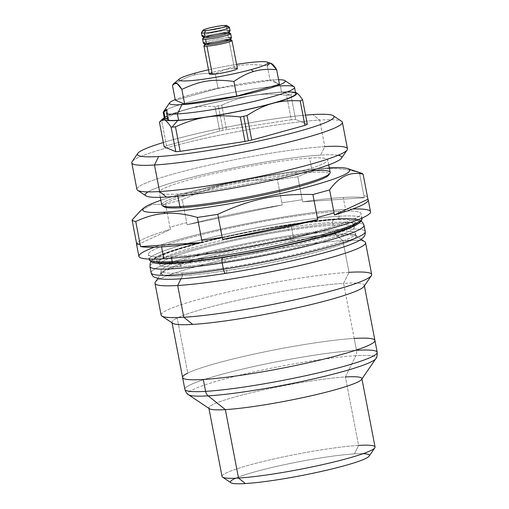 <?xml version="1.0" encoding="UTF-8"?>
<svg xmlns="http://www.w3.org/2000/svg" width="509" height="509" viewBox="0 0 509 509"><rect width="100%" height="100%" fill="white"/><g stroke="black" fill="none" stroke-linecap="round" stroke-linejoin="round"><path stroke-width="0.38" stroke-dasharray="2.54 1.91" d="M182.591 377.481A97.932 9.728 169.1 0 1 187.789 373.084L177.183 318.01L187.789 373.084A97.932 9.728 169.1 0 1 262.561 352.292A97.932 9.728 169.1 0 1 354.194 338.44L343.588 283.367A97.932 9.728 -10.9 0 0 251.955 297.211A97.932 9.728 -10.9 0 0 177.183 318.01A97.932 9.728 -10.9 0 0 171.985 322.401L172.08 322.884M364.406 285.848L364.317 285.364A97.932 9.728 -10.9 0 0 343.588 283.367L354.194 338.44A97.932 9.728 169.1 0 1 374.923 340.445M363.012 453.691A70.77 7.031 -10.9 0 0 354.404 453.888A70.77 7.031 -10.9 0 0 235.705 478.212M352.756 209.002A117.948 11.713 -10.9 0 0 345.554 209.326L343.27 197.447A117.948 11.713 -10.9 0 0 302.62 201.85L302.219 199.751A117.948 11.713 -10.9 0 0 281.846 202.862L282.247 204.955A117.948 11.713 -10.9 0 0 187.108 224.762A117.948 11.713 169.1 0 1 282.247 204.955L187.108 224.762L186.708 222.668A117.948 11.713 -10.9 0 0 169.993 227.281L170.394 229.374L136.902 245.077L170.394 229.374A117.948 11.713 -10.9 0 0 136.654 243.786A117.948 11.713 169.1 0 1 170.394 229.374L165.565 204.306A117.948 11.713 169.1 0 1 182.279 199.687A117.948 11.713 -10.9 0 0 165.565 204.306L169.993 227.281A117.948 11.713 169.1 0 1 186.708 222.668L182.279 199.687C216.287 184.137 240.273 179.143 277.418 179.881C240.273 179.143 216.287 184.137 182.279 199.687L187.108 224.762L282.247 204.955L277.418 179.881A117.948 11.713 169.1 0 1 297.79 176.776C308.74 171.628 319.156 168.899 329.043 168.587L327.446 167.945A105.433 10.473 -10.9 0 0 160.844 200.279A105.433 10.473 169.1 0 1 327.446 167.945A105.433 10.473 169.1 0 1 329.304 167.836A105.433 10.473 -10.9 0 0 327.446 167.945L329.043 168.587C337.919 168.085 348.048 169.446 359.437 172.672L364.266 197.746A117.948 11.713 -10.9 0 0 343.27 197.447L345.554 209.326A117.948 11.713 -10.9 0 0 154.361 247.209M163.974 206.73A84.348 8.379 169.1 0 1 214.41 188.228A84.348 8.379 169.1 0 1 311.203 172.36A84.348 8.379 169.1 0 1 329.069 174.218A84.348 8.379 -10.9 0 0 311.203 172.36A84.348 8.379 -10.9 0 0 217.661 187.477A84.348 8.379 -10.9 0 0 163.434 206.113M163.338 142.514A100.076 9.938 169.1 0 1 305.54 115.129A100.076 9.938 -10.9 0 0 163.338 142.514M166.538 145.733A76.484 7.597 -10.9 0 0 164.172 146.846A76.484 7.597 169.1 0 1 166.538 145.733L161.824 121.237A76.484 7.597 -10.9 0 0 159.457 122.351A76.484 7.597 169.1 0 1 161.824 121.237L166.538 145.733L219.735 131.048L166.538 145.733M223.082 130.349A76.484 7.597 -10.9 0 0 219.735 131.048A76.484 7.597 169.1 0 1 223.082 130.349A76.484 7.597 169.1 0 1 226.46 129.649A76.484 7.597 -10.9 0 0 223.082 130.349L218.367 105.847L223.082 130.349M291.294 119.761L226.46 129.649L221.746 105.153A76.484 7.597 -10.9 0 0 218.367 105.847A76.484 7.597 -10.9 0 0 215.014 106.553L219.735 131.048L215.014 106.553C204.465 105.942 195.291 106.775 187.49 109.06C179.639 111.096 171.088 115.161 161.824 121.237C171.088 115.161 179.639 111.096 187.49 109.06A67.907 6.744 -10.9 0 0 164.235 117.687A67.907 6.744 169.1 0 1 187.49 109.06C195.291 106.775 204.465 105.942 215.014 106.553A76.484 7.597 169.1 0 1 218.367 105.847A76.484 7.597 169.1 0 1 221.746 105.153L226.46 129.649L291.294 119.761A76.484 7.597 169.1 0 1 295.659 119.475A76.484 7.597 -10.9 0 0 291.294 119.761L287.661 100.871L291.294 119.761M307.302 124.272L295.659 119.475L290.938 94.979A76.484 7.597 -10.9 0 0 289.933 95.037A76.484 7.597 -10.9 0 0 286.58 95.266L287.661 100.871L286.58 95.266C273.861 93.758 262.746 93.796 253.227 95.374C243.671 96.704 233.173 99.968 221.746 105.153C233.173 99.968 243.671 96.704 253.227 95.374C262.746 93.796 273.861 93.758 286.58 95.266A76.484 7.597 169.1 0 1 289.933 95.037L282.393 91.995A67.907 6.744 -10.9 0 0 253.227 95.374A67.907 6.744 -10.9 0 0 187.49 109.06A67.907 6.744 169.1 0 1 253.227 95.374A67.907 6.744 169.1 0 1 282.393 91.995L289.933 95.037A76.484 7.597 169.1 0 1 290.938 94.979L295.659 119.475L307.302 124.272M286.981 92.008A66.838 6.636 -10.9 0 0 281.572 92.218L280.357 85.932L272.824 79.894A58.974 5.86 -10.9 0 0 175.204 99.618A58.974 5.86 169.1 0 1 272.824 79.894A58.974 5.86 169.1 0 1 278.588 79.709A58.974 5.86 -10.9 0 0 272.824 79.894L280.357 85.932L281.572 92.218A66.838 6.636 -10.9 0 0 208.283 104.001A66.838 6.636 -10.9 0 0 164.445 118.788A66.838 6.636 169.1 0 1 208.283 104.001A66.838 6.636 169.1 0 1 281.572 92.218A66.838 6.636 169.1 0 1 295.716 93.586M218.043 88.401L175.319 100.197L218.043 88.401L215.224 73.735C206.864 73.035 199.763 73.5 193.91 75.128C187.509 76.624 180.371 80.091 172.494 85.531C180.371 80.091 187.509 76.624 193.91 75.128C199.763 73.5 206.864 73.035 215.224 73.735L218.043 88.401L270.126 80.46L218.043 88.401M279.479 84.309L270.126 80.46L279.479 84.309M208.512 69.803A45.39 4.511 169.1 0 1 236.59 64.395A45.39 4.511 -10.9 0 0 208.512 69.803M209.326 74.002A14.297 1.419 169.1 0 1 218.622 70.84A14.297 1.419 169.1 0 1 234.375 68.308A14.297 1.419 -10.9 0 0 212.024 72.609M295.831 92.536C294.094 91.709 292.465 92.523 290.938 94.979C292.465 92.523 294.094 91.709 295.831 92.536M295.494 92.415A67.907 6.744 -10.9 0 0 282.393 91.995A67.907 6.744 169.1 0 1 295.494 92.415M338.097 155.283A100.076 9.938 -10.9 0 0 320.625 155.099A100.076 9.938 -10.9 0 0 222.516 170.191A100.076 9.938 -10.9 0 0 148.024 191.887M309.612 158.095A85.779 8.519 169.1 0 1 295.799 172.907A85.779 8.519 169.1 0 1 177.463 194.044A85.779 8.519 169.1 0 1 191.276 179.225A85.779 8.519 169.1 0 1 309.612 158.095A85.779 8.519 -10.9 0 0 215.11 173.321A85.779 8.519 -10.9 0 0 159.304 192.287A85.779 8.519 -10.9 0 0 177.463 194.044L177.864 196.118L177.463 194.044A85.779 8.519 -10.9 0 0 271.965 178.818A85.779 8.519 -10.9 0 0 327.771 159.845A85.779 8.519 -10.9 0 0 309.612 158.095L312.036 170.668L309.612 158.095M145.949 195.87A100.076 9.938 169.1 0 1 205.789 173.919A100.076 9.938 169.1 0 1 320.625 155.099L324.787 146.617A107.221 10.651 -10.9 0 0 201.749 166.78A107.221 10.651 -10.9 0 0 137.634 190.302M136.902 189.361A107.221 10.651 169.1 0 1 206.66 165.648A107.221 10.651 169.1 0 1 324.787 146.617L320.625 155.099A100.076 9.938 169.1 0 1 341.501 158.216M342.372 122.268A107.221 10.651 -10.9 0 0 319.677 120.073L324.787 146.617L319.677 120.073A107.221 10.651 -10.9 0 0 201.551 139.11A107.221 10.651 -10.9 0 0 131.793 162.816M324.787 146.617A107.221 10.651 169.1 0 1 347.482 148.806M132.117 161.671A107.221 10.651 169.1 0 1 206.546 137.984A107.221 10.651 169.1 0 1 319.677 120.073L312.825 114.589L319.677 120.073A107.221 10.651 169.1 0 1 341.641 121.327M161.728 204.86A85.779 8.519 169.1 0 1 217.534 185.893A85.779 8.519 169.1 0 1 312.036 170.668A85.779 8.519 169.1 0 1 330.188 172.417M312.036 170.668L311.203 172.36L312.036 170.668A85.779 8.519 -10.9 0 0 213.602 186.797A85.779 8.519 -10.9 0 0 162.307 205.617M167.773 120.162A4.288 0.426 169.1 0 1 167.957 119.99L166.602 112.941L167.957 119.99A17.872 1.775 -10.9 0 0 168.746 119.271A17.872 1.775 -10.9 0 0 167.525 118.871A17.872 1.775 169.1 0 1 167.957 119.99A4.288 0.426 -10.9 0 0 167.945 119.997M163.446 111.859A66.838 6.636 169.1 0 1 209.842 97.098A66.838 6.636 169.1 0 1 280.357 85.932A66.838 6.636 169.1 0 1 294.056 86.715M163.236 112.508L164.445 118.788M280.357 85.932A66.838 6.636 -10.9 0 0 207.074 97.715A66.838 6.636 -10.9 0 0 163.236 112.502M267.301 65.795L270.126 80.46L267.301 65.795C245.497 63.154 234.789 64.789 215.224 73.735C234.789 64.789 245.497 63.154 267.301 65.795L270.966 63.377M195.704 72.972L193.91 75.128L195.704 72.972M201.43 32.64A14.297 1.419 169.1 0 1 211.356 29.484A14.297 1.419 169.1 0 1 226.441 27.098L224.386 25.45L226.441 27.098A14.297 1.419 169.1 0 1 229.368 27.263M230.66 33.594A14.297 1.419 -10.9 0 0 227.631 33.301A14.297 1.419 -10.9 0 0 214.257 35.325A14.297 1.419 -10.9 0 0 203.339 38.36L204.453 36.833L203.339 38.36A14.297 1.419 169.1 0 1 214.257 35.325A14.297 1.419 169.1 0 1 227.631 33.301L228.458 37.571L227.631 33.301A14.297 1.419 169.1 0 1 230.545 33.46M203.403 43.271A14.297 1.419 169.1 0 1 204.166 42.629A14.297 1.419 169.1 0 1 215.078 39.594A14.297 1.419 169.1 0 1 228.458 37.571A14.297 1.419 169.1 0 1 231.48 37.863M202.028 36.12A14.297 1.419 169.1 0 1 202.786 35.477A14.297 1.419 169.1 0 1 213.704 32.436A14.297 1.419 169.1 0 1 227.078 30.419L226.441 27.098A14.297 1.419 -10.9 0 0 210.688 29.637A14.297 1.419 -10.9 0 0 201.386 32.792M226.441 27.098L227.078 30.419A14.297 1.419 169.1 0 1 230.106 30.712M203.963 45.721A14.297 1.419 169.1 0 1 204.669 45.25L205.7 43.831L204.669 45.25A14.297 1.419 169.1 0 1 215.581 42.209A14.297 1.419 169.1 0 1 228.961 40.192A14.297 1.419 169.1 0 1 231.875 40.345M230.475 39.498L230.31 39.397A12.935 1.285 -10.9 0 0 218.997 40.421A12.935 1.285 -10.9 0 0 205.7 43.831L204.166 42.629L205.7 43.831A12.935 1.285 169.1 0 1 220.282 40.192A12.935 1.285 169.1 0 1 230.38 39.651M205.095 44.518A12.935 1.285 169.1 0 1 205.7 43.831M228.458 37.571A14.297 1.419 -10.9 0 0 215.078 39.594A14.297 1.419 -10.9 0 0 204.166 42.629M202.639 38.837A14.297 1.419 169.1 0 1 203.339 38.36M229.025 32.531L228.859 32.436A12.827 1.272 -10.9 0 0 217.642 33.448A12.827 1.272 -10.9 0 0 204.453 36.833L202.786 35.477L204.453 36.833A12.827 1.272 169.1 0 1 218.889 33.231A12.827 1.272 169.1 0 1 228.929 32.678M203.848 37.513A12.827 1.272 169.1 0 1 204.453 36.833M227.078 30.419A14.297 1.419 -10.9 0 0 213.704 32.436A14.297 1.419 -10.9 0 0 202.786 35.477M231.989 40.485A14.297 1.419 -10.9 0 0 228.961 40.192L234.375 68.308L228.961 40.192A14.297 1.419 -10.9 0 0 215.581 42.209A14.297 1.419 -10.9 0 0 204.669 45.25M234.375 68.308A14.297 1.419 169.1 0 1 237.398 68.594M365.57 242.748A107.221 10.651 -10.9 0 0 342.875 240.56L348.996 272.334A107.221 10.651 169.1 0 1 371.691 274.529M161.111 315.084A107.221 10.651 169.1 0 1 230.87 291.371A107.221 10.651 169.1 0 1 348.996 272.334L342.875 240.56A107.221 10.651 -10.9 0 0 224.749 259.59A107.221 10.651 -10.9 0 0 154.997 283.303M155.321 282.158A107.221 10.651 169.1 0 1 229.75 258.47A107.221 10.651 169.1 0 1 342.875 240.56L334.998 234.248A99 9.83 -10.9 0 0 230.539 250.784A99 9.83 -10.9 0 0 161.817 272.659A99 9.83 -10.9 0 0 182.477 275.738L180.981 278.792L182.477 275.738A99 9.83 -10.9 0 0 296.079 257.121A99 9.83 -10.9 0 0 355.282 235.4A99 9.83 -10.9 0 0 334.998 234.248L342.875 240.56A107.221 10.651 169.1 0 1 364.845 241.807M230.882 482.723A70.77 7.031 169.1 0 1 273.199 467.198A70.77 7.031 169.1 0 1 354.404 453.888L358.565 445.407L354.404 453.888A70.77 7.031 169.1 0 1 369.171 456.096M222.039 476.469A77.915 7.737 169.1 0 1 272.729 459.239A77.915 7.737 169.1 0 1 358.565 445.407L345.382 376.959L358.565 445.407A77.915 7.737 -10.9 0 0 269.159 460.06A77.915 7.737 -10.9 0 0 222.567 477.156M358.565 445.407A77.915 7.737 169.1 0 1 375.057 447.004M209.384 408.708A77.915 7.737 169.1 0 1 255.976 391.612A77.915 7.737 169.1 0 1 345.382 376.959L355.816 355.696A95.838 9.518 169.1 0 1 375.814 358.68A95.838 9.518 -10.9 0 0 355.816 355.696L345.382 376.959A77.915 7.737 -10.9 0 0 259.545 390.791A77.915 7.737 -10.9 0 0 208.855 408.021L208.932 408.403M345.382 376.959A77.915 7.737 169.1 0 1 361.638 379.383M355.816 355.696A95.838 9.518 -10.9 0 0 245.847 373.721A95.838 9.518 -10.9 0 0 188.54 394.742A95.838 9.518 169.1 0 1 245.847 373.721A95.838 9.518 169.1 0 1 355.816 355.696A7.145 5.663 86.5 0 0 356.478 350.313A7.145 5.663 -93.5 0 1 355.816 355.696M354.194 338.44L356.478 350.313A97.932 9.728 -10.9 0 0 248.589 367.702A97.932 9.728 -10.9 0 0 184.882 389.353A97.932 9.728 169.1 0 1 248.589 367.702A97.932 9.728 169.1 0 1 356.478 350.313L354.194 338.44A97.932 9.728 -10.9 0 0 262.561 352.292A97.932 9.728 -10.9 0 0 187.789 373.084M172.653 323.266A97.932 9.728 169.1 0 1 177.183 318.01A97.932 9.728 169.1 0 1 251.955 297.211A97.932 9.728 169.1 0 1 343.588 283.367L348.996 272.334L343.588 283.367A97.932 9.728 169.1 0 1 364.018 286.414M348.996 272.334A107.221 10.651 -10.9 0 0 225.958 292.503A107.221 10.651 -10.9 0 0 161.843 316.025M338.122 211.35A108.296 10.759 169.1 0 1 320.683 230.055A108.296 10.759 169.1 0 1 171.278 256.733A108.296 10.759 169.1 0 1 188.718 238.027A108.296 10.759 169.1 0 1 338.122 211.35L339.064 216.236A108.296 10.759 169.1 0 1 361.982 218.45A108.296 10.759 -10.9 0 0 339.064 216.236L338.122 211.35A108.296 10.759 -10.9 0 0 218.813 230.571A108.296 10.759 -10.9 0 0 148.361 254.519A108.296 10.759 -10.9 0 0 171.278 256.733A108.296 10.759 -10.9 0 0 290.588 237.512A108.296 10.759 -10.9 0 0 361.04 213.564A108.296 10.759 -10.9 0 0 338.122 211.35M171.565 258.19L171.278 256.733L171.565 258.19M149.302 259.405A108.296 10.759 169.1 0 1 219.754 235.463A108.296 10.759 169.1 0 1 339.064 216.236A108.296 10.759 -10.9 0 0 219.754 235.463A108.296 10.759 -10.9 0 0 149.302 259.405L148.361 254.519M174.275 263.268A106.152 10.543 -10.9 0 0 320.721 237.118A106.152 10.543 -10.9 0 0 337.811 218.781A106.152 10.543 -10.9 0 0 191.371 244.931A106.152 10.543 -10.9 0 0 174.275 263.268A106.152 10.543 169.1 0 1 191.371 244.931A106.152 10.543 169.1 0 1 337.811 218.781A2.144 1.699 86.5 0 0 339.064 216.236A2.144 1.699 -93.5 0 1 337.811 218.781A106.152 10.543 169.1 0 1 360.283 220.951M181.929 272.919A99 9.83 -10.9 0 0 226.613 267.658A99 9.83 -10.9 0 0 355.409 233.453A99 9.83 -10.9 0 0 334.451 231.423L334.998 234.248A99 9.83 169.1 0 1 355.95 236.271A99 9.83 169.1 0 1 291.542 258.165A99 9.83 169.1 0 1 182.477 275.738L181.929 272.919L182.477 275.738A99 9.83 169.1 0 1 161.518 273.715A99 9.83 169.1 0 1 225.926 251.821A99 9.83 169.1 0 1 334.998 234.248L334.451 231.423A99 9.83 -10.9 0 0 289.774 236.685A99 9.83 -10.9 0 0 160.978 270.89A99 9.83 -10.9 0 0 181.929 272.919A99 9.83 169.1 0 1 160.978 270.89A99 9.83 169.1 0 1 289.774 236.685A99 9.83 169.1 0 1 334.451 231.423A99 9.83 169.1 0 1 355.409 233.453A99 9.83 169.1 0 1 226.613 267.658A5.001 1.705 -98.8 0 1 225.786 273.384A5.001 1.705 81.2 0 0 226.613 267.658A99 9.83 169.1 0 1 181.929 272.919M333.249 225.169A99 9.83 169.1 0 1 354.207 227.192A99 9.83 169.1 0 1 225.411 261.403A99 9.83 169.1 0 1 180.727 266.659L180.186 263.866A99 9.83 -10.9 0 0 289.258 246.292A99 9.83 -10.9 0 0 353.666 224.399A99 9.83 -10.9 0 0 332.708 222.376L333.249 225.169L332.708 222.376A99 9.83 -10.9 0 0 223.642 239.949A99 9.83 -10.9 0 0 159.234 261.842A99 9.83 -10.9 0 0 180.186 263.866L180.727 266.659A99 9.83 169.1 0 1 159.769 264.635A99 9.83 169.1 0 1 288.565 230.424A99 9.83 169.1 0 1 333.249 225.169A99 9.83 -10.9 0 0 288.565 230.424A5.001 1.705 -98.8 0 1 289.22 224.755C237.264 232.658 174.091 247.972 158.7 256.39C141.146 264.966 171.622 265.399 222.872 257.293C274.828 249.391 338.001 234.076 353.392 225.659C370.946 217.082 340.47 216.649 289.22 224.755C340.47 216.649 370.946 217.082 353.392 225.659C338.001 234.076 274.828 249.391 222.872 257.293C171.622 265.399 141.146 264.966 158.7 256.39C174.091 247.972 237.264 232.658 289.22 224.755C340.47 216.656 370.946 217.082 353.392 225.659C338.001 234.076 274.828 249.391 222.872 257.293A5.001 1.705 -98.8 0 1 223.044 257.242A5.001 1.705 -98.8 0 1 225.411 261.403A99 9.83 -10.9 0 0 354.207 227.192A99 9.83 -10.9 0 0 333.249 225.169M333.961 219.831A101.145 10.046 169.1 0 1 317.673 237.302A101.145 10.046 169.1 0 1 178.131 262.218A101.145 10.046 169.1 0 1 194.419 244.746A101.145 10.046 169.1 0 1 333.961 219.831A101.145 10.046 -10.9 0 0 194.419 244.746A101.145 10.046 -10.9 0 0 178.131 262.218A2.144 1.699 -93.5 0 1 178.404 262.173A2.144 1.699 -93.5 0 1 180.186 263.866A99 9.83 169.1 0 1 159.234 261.842A99 9.83 169.1 0 1 223.642 239.949A99 9.83 169.1 0 1 332.708 222.376A2.144 1.699 -93.5 0 1 333.961 219.831A2.144 1.699 86.5 0 0 332.708 222.376A99 9.83 169.1 0 1 353.666 224.399A99 9.83 169.1 0 1 289.258 246.292A99 9.83 169.1 0 1 180.186 263.866A2.144 1.699 86.5 0 0 178.404 262.173A2.144 1.699 86.5 0 0 178.131 262.218A101.145 10.046 -10.9 0 0 317.673 237.302A101.145 10.046 -10.9 0 0 333.961 219.831M140.764 210.573L152.121 204.484L165.565 204.306L151.987 204.523L140.516 210.783M138.881 256.345A117.948 11.713 169.1 0 1 215.612 230.265A117.948 11.713 169.1 0 1 345.554 209.326A117.948 11.713 169.1 0 1 370.52 211.738M367.523 197.155A117.948 11.713 -10.9 0 0 363.865 195.647A117.948 11.713 169.1 0 1 367.523 197.155M359.437 172.672C348.048 169.446 337.919 168.085 329.043 168.587C319.156 168.899 308.74 171.628 297.79 176.776L302.219 199.751L297.79 176.776A117.948 11.713 -10.9 0 0 277.418 179.881L281.846 202.862A117.948 11.713 169.1 0 1 302.219 199.751L302.62 201.85L364.266 197.746L302.62 201.85A117.948 11.713 169.1 0 1 343.27 197.447A117.948 11.713 169.1 0 1 364.266 197.746L359.437 172.672A117.948 11.713 169.1 0 1 361.275 173.136M356.478 350.313A97.932 9.728 169.1 0 1 377.207 352.317M222.872 257.293C274.828 249.391 338.001 234.076 353.392 225.659C370.946 217.082 340.47 216.656 289.22 224.755A5.001 1.705 -98.8 0 1 289.398 224.698A5.001 1.705 -98.8 0 1 291.759 228.859A109.009 10.829 169.1 0 1 364.03 225.302A109.009 10.829 -10.9 0 0 291.759 228.859A5.001 1.705 81.2 0 0 289.398 224.698A5.001 1.705 81.2 0 0 289.22 224.755A5.001 1.705 81.2 0 0 288.565 230.424A99 9.83 -10.9 0 0 159.769 264.635A99 9.83 -10.9 0 0 180.727 266.659A99 9.83 -10.9 0 0 225.411 261.403A5.001 1.705 81.2 0 0 223.044 257.242A5.001 1.705 81.2 0 0 222.872 257.293C171.622 265.399 141.146 264.966 158.7 256.39C174.091 247.972 237.264 232.658 289.22 224.755C237.264 232.658 174.091 247.972 158.7 256.39C141.146 264.966 171.622 265.399 222.872 257.293A5.001 1.705 81.2 0 0 222.541 257.586A5.001 1.705 -98.8 0 1 222.872 257.293M149.945 266.525A109.009 10.829 169.1 0 1 291.759 228.859L292.961 235.12A5.001 1.705 -98.8 0 1 292.134 240.846A5.001 1.705 -98.8 0 1 289.774 236.685A5.001 1.705 81.2 0 0 292.134 240.846A5.001 1.705 81.2 0 0 292.961 235.12A109.009 10.829 -10.9 0 0 151.148 272.786A109.009 10.829 169.1 0 1 292.961 235.12A109.009 10.829 169.1 0 1 365.233 231.557A109.009 10.829 -10.9 0 0 292.961 235.12L291.759 228.859A109.009 10.829 -10.9 0 0 149.945 266.525M160.271 197.314L159.304 192.287M328.738 164.878L327.771 159.845M168.746 119.271L166.977 110.09M361.123 239.313L355.282 235.4M157.847 278.461L161.817 272.659M361.95 378.931L361.874 378.556M361.982 218.45L361.04 213.564M161.518 273.715L160.978 270.89L160.392 273.702L161.722 272.767C164.579 271.03 170.165 268.79 178.468 266.048C187.56 263.089 198.796 259.978 212.17 256.701C238.002 250.447 264.655 245.16 292.134 240.846C310.668 237.983 326.046 236.163 338.269 235.393C346.788 234.903 352.584 234.942 355.664 235.508L356.994 235.845L355.409 233.453L355.95 236.271M354.207 227.192L353.71 223.833C352.788 224.335 355.874 222.745 350.491 226.085C341.304 230.755 322.731 236.411 294.768 243.054C255.047 252.439 204.694 260.71 178.404 262.173C167.976 262.727 161.633 262.51 159.368 261.537L158.98 261.333L159.769 264.635L158.184 262.243C156.836 261.912 160.57 263.719 176.133 262.739C188.438 262.001 204.077 260.169 223.044 257.242C259.641 251.611 303.23 242.201 329.552 234.267C338.345 231.627 345.032 229.292 349.619 227.249L354.786 224.38L354.207 227.192M150.976 261.747L153.311 259.316L156.517 257.274L170.617 251.459L204.783 241.667L253.997 230.876L289.398 224.698L340.381 218.934L354.658 219.169L361.295 221.243"/><path stroke-width="0.76" d="M187.789 373.084A97.932 9.728 -10.9 0 0 182.591 377.481L171.985 322.401A97.932 9.728 -10.9 0 0 192.714 324.405A97.932 9.728 -10.9 0 0 284.346 310.56A97.932 9.728 -10.9 0 0 359.119 289.761A97.932 9.728 -10.9 0 0 364.317 285.364L374.923 340.445A97.932 9.728 169.1 0 1 369.725 344.841A97.932 9.728 169.1 0 1 294.953 365.64A97.932 9.728 169.1 0 1 203.32 379.485A97.932 9.728 169.1 0 1 182.591 377.481A97.932 9.728 -10.9 0 0 203.32 379.485L205.611 391.357A97.932 9.728 -10.9 0 0 313.499 373.975A97.932 9.728 -10.9 0 0 377.207 352.317A97.932 9.728 -10.9 0 0 356.478 350.313M235.705 478.212A70.77 7.031 -10.9 0 0 245.383 483.55A70.77 7.031 -10.9 0 0 336.252 467.892A70.77 7.031 -10.9 0 0 363.012 453.691M329.304 167.836A105.433 10.473 169.1 0 1 309.262 186.485A105.433 10.473 169.1 0 1 165.011 212.132A105.433 10.473 169.1 0 1 160.844 200.279A105.433 10.473 -10.9 0 0 143.907 207.895A105.433 10.473 -10.9 0 0 165.011 212.132A105.433 10.473 -10.9 0 0 289.494 191.479A105.433 10.473 -10.9 0 0 347.857 168.625A105.433 10.473 -10.9 0 0 329.304 167.836M163.434 206.113A84.348 8.379 -10.9 0 0 181.255 207.71A84.348 8.379 -10.9 0 0 273.562 192.879A84.348 8.379 -10.9 0 0 329.069 174.218A84.348 8.379 169.1 0 1 328.801 174.988A84.348 8.379 169.1 0 1 270.247 193.624A84.348 8.379 169.1 0 1 181.255 207.71A84.348 8.379 169.1 0 1 163.974 206.73L162.307 205.617A85.779 8.519 -10.9 0 0 179.881 206.616A85.779 8.519 169.1 0 1 161.728 204.86L160.271 197.314M148.024 191.887A100.076 9.938 -10.9 0 0 166.449 197.04A100.076 9.938 169.1 0 1 145.949 195.87L137.634 190.302A107.221 10.651 -10.9 0 0 159.597 191.556A107.221 10.651 169.1 0 1 136.902 189.361L131.793 162.816A107.221 10.651 -10.9 0 0 154.488 165.011L158.649 156.53A100.076 9.938 -10.9 0 0 273.479 137.71A100.076 9.938 -10.9 0 0 333.325 115.753A100.076 9.938 -10.9 0 0 312.825 114.589A100.076 9.938 -10.9 0 0 305.54 115.129A100.076 9.938 169.1 0 1 312.825 114.589A100.076 9.938 169.1 0 1 296.709 131.876A100.076 9.938 169.1 0 1 158.649 156.53A100.076 9.938 169.1 0 1 163.338 142.514A100.076 9.938 -10.9 0 0 137.767 153.413A100.076 9.938 -10.9 0 0 158.649 156.53L154.488 165.011L159.597 191.556L166.449 197.04A100.076 9.938 -10.9 0 0 288.298 176.547A100.076 9.938 -10.9 0 0 338.097 155.283M248.386 140.77A76.484 7.597 -10.9 0 0 251.739 140.064L304.929 125.379A76.484 7.597 -10.9 0 0 307.302 124.272A76.484 7.597 169.1 0 1 304.929 125.379L300.215 100.884A76.484 7.597 -10.9 0 0 302.581 99.777L307.302 124.272L302.581 99.777C299.769 95.533 297.517 93.122 295.831 92.536L295.831 92.536A67.907 6.744 -10.9 0 0 295.544 92.428A67.907 6.744 -10.9 0 0 295.494 92.415A67.907 6.744 169.1 0 1 295.831 92.536C297.517 93.122 299.769 95.533 302.581 99.777A76.484 7.597 169.1 0 1 300.215 100.884L304.929 125.379L251.739 140.064A76.484 7.597 169.1 0 1 248.386 140.77A76.484 7.597 169.1 0 1 245.007 141.464A76.484 7.597 -10.9 0 0 248.386 140.77L243.671 116.275L248.386 140.77M180.173 151.351L245.007 141.464L240.293 116.968A76.484 7.597 -10.9 0 0 243.671 116.275A76.484 7.597 -10.9 0 0 247.024 115.568L251.739 140.064L247.024 115.568C256.281 109.486 264.839 105.427 272.684 103.391C280.484 101.106 289.666 100.273 300.215 100.884C289.666 100.273 280.484 101.106 272.684 103.391C264.839 105.427 256.281 109.486 247.024 115.568A76.484 7.597 169.1 0 1 243.671 116.275A76.484 7.597 169.1 0 1 240.293 116.968L245.007 141.464L180.173 151.351A76.484 7.597 169.1 0 1 175.815 151.644A76.484 7.597 -10.9 0 0 180.173 151.351L175.459 126.856L180.173 151.351M164.172 146.846L175.815 151.644L171.1 127.148A76.484 7.597 -10.9 0 0 172.099 127.091A76.484 7.597 -10.9 0 0 175.459 126.856C186.886 121.67 197.384 118.406 206.947 117.076C216.459 115.498 227.574 115.467 240.293 116.968C227.574 115.467 216.459 115.498 206.947 117.076A67.907 6.744 -10.9 0 0 272.684 103.391A67.907 6.744 -10.9 0 0 295.831 92.536A67.907 6.744 169.1 0 1 272.684 103.391A67.907 6.744 169.1 0 1 206.947 117.076C197.384 118.406 186.886 121.67 175.459 126.856A76.484 7.597 169.1 0 1 172.099 127.091A76.484 7.597 169.1 0 1 171.1 127.148L175.815 151.644L164.172 146.846L159.457 122.351L164.172 146.846M278.588 79.709A58.974 5.86 169.1 0 1 259.043 91.219A58.974 5.86 169.1 0 1 181.974 104.612A58.974 5.86 169.1 0 1 175.204 99.618A58.974 5.86 -10.9 0 0 169.669 102.773A58.974 5.86 -10.9 0 0 181.974 104.612A58.974 5.86 -10.9 0 0 249.639 93.522A58.974 5.86 -10.9 0 0 284.906 80.587A58.974 5.86 -10.9 0 0 278.588 79.709M267.117 62.079A45.39 4.511 -10.9 0 0 236.59 64.395A45.39 4.511 169.1 0 1 267.193 62.104A45.39 4.511 169.1 0 1 251.02 69.631A45.39 4.511 -10.9 0 0 267.117 62.079L270.966 63.377L276.654 69.65C267.581 68.887 259.895 69.51 253.597 71.521C247.737 73.124 241.183 76.433 233.924 81.446C212.126 78.806 201.418 80.435 181.847 89.387L177.189 83.661L173.919 83.578L172.494 85.531L175.319 100.197L172.494 85.531C174.498 81.026 177.616 82.312 181.847 89.387L184.672 104.052L181.847 89.387C201.418 80.435 212.126 78.806 233.924 81.446L236.749 96.106L233.924 81.446C241.183 76.433 247.737 73.124 253.597 71.521C259.895 69.51 267.581 68.887 276.654 69.65L279.479 84.309L236.749 96.106L184.672 104.052L175.319 100.197L184.672 104.052L236.749 96.106L279.479 84.309L276.654 69.65C272.417 62.569 269.306 61.284 267.301 65.795M251.02 69.631A45.39 4.511 169.1 0 1 188.4 80.81A45.39 4.511 169.1 0 1 195.704 72.972A45.39 4.511 169.1 0 1 208.512 69.803A45.39 4.511 -10.9 0 0 195.704 72.972A45.39 4.511 -10.9 0 0 179.314 78.99A45.39 4.511 -10.9 0 0 200.896 79.544A45.39 4.511 -10.9 0 0 251.02 69.631L253.597 71.521L251.02 69.631M212.024 72.609A14.297 1.419 -10.9 0 0 212.348 74.295A14.297 1.419 -10.9 0 0 232.072 70.776A14.297 1.419 -10.9 0 0 234.375 68.308M159.457 122.351C160.978 119.895 162.606 119.081 164.343 119.908C166.036 120.493 168.288 122.904 171.1 127.148C168.288 122.904 166.036 120.493 164.343 119.908A67.907 6.744 -10.9 0 0 177.781 120.455L172.099 127.091L177.781 120.455A67.907 6.744 -10.9 0 0 206.947 117.076A67.907 6.744 169.1 0 1 177.781 120.455A67.907 6.744 169.1 0 1 164.343 119.908L160.978 120.455L159.457 122.351M164.235 117.687A67.907 6.744 -10.9 0 0 164.191 117.725A67.907 6.744 -10.9 0 0 164.343 119.908A67.907 6.744 169.1 0 1 164.235 117.687M347.157 149.951L341.501 158.216A100.076 9.938 169.1 0 1 272.035 180.32A100.076 9.938 169.1 0 1 166.449 197.04L159.597 191.556A107.221 10.651 -10.9 0 0 272.729 173.639A107.221 10.651 -10.9 0 0 347.157 149.951A107.221 10.651 -10.9 0 0 324.787 146.617M333.325 115.753L341.641 121.327A107.221 10.651 169.1 0 1 277.526 144.849A107.221 10.651 169.1 0 1 154.488 165.011A107.221 10.651 -10.9 0 0 272.614 145.975A107.221 10.651 -10.9 0 0 342.372 122.268L347.482 148.806A107.221 10.651 169.1 0 1 277.723 172.519A107.221 10.651 169.1 0 1 159.597 191.556L154.488 165.011A107.221 10.651 169.1 0 1 132.117 161.671L137.767 153.413M177.864 196.118L179.881 206.616L177.864 196.118M328.738 164.878L330.188 172.417A85.779 8.519 169.1 0 1 274.383 191.39A85.779 8.519 169.1 0 1 179.881 206.616L181.255 207.71L179.881 206.616A85.779 8.519 -10.9 0 0 270.387 192.287A85.779 8.519 -10.9 0 0 329.927 173.334A85.779 8.519 -10.9 0 0 312.036 170.668M167.945 119.997A4.288 0.426 -10.9 0 0 167.995 120.251A66.838 6.636 -10.9 0 0 178.602 120.226A66.838 6.636 -10.9 0 0 266.92 104.797A66.838 6.636 -10.9 0 0 286.981 92.008M294.507 87.3L295.716 93.586A66.838 6.636 169.1 0 1 252.235 108.366A66.838 6.636 169.1 0 1 178.602 120.226A66.838 6.636 169.1 0 1 167.995 120.251L166.602 112.941C167.633 108.824 166.742 108.455 163.923 111.84L163.236 112.508L164.445 118.794A4.288 0.426 169.1 0 1 164.445 118.788L163.236 112.502L163.923 111.84L165.279 118.883A4.288 0.426 169.1 0 1 164.445 118.794A4.288 0.426 -10.9 0 0 165.279 118.883A17.872 1.775 169.1 0 1 167.525 118.871A17.872 1.775 -10.9 0 0 165.279 118.883L163.923 111.84L166.977 110.09L166.787 113.965A66.838 6.636 -10.9 0 0 177.393 113.946A66.838 6.636 -10.9 0 0 251.026 102.08A66.838 6.636 -10.9 0 0 294.507 87.3A66.838 6.636 -10.9 0 0 280.357 85.932M178.602 120.226L177.393 113.946L178.602 120.226M284.906 80.587L294.056 86.715A66.838 6.636 169.1 0 1 254.086 101.374A66.838 6.636 169.1 0 1 177.393 113.946L181.974 104.612L177.393 113.946A66.838 6.636 169.1 0 1 166.787 113.965L167.995 120.251A4.288 0.426 169.1 0 1 167.773 120.162L166.787 113.965M169.669 102.773L163.446 111.859A66.838 6.636 169.1 0 0 163.236 112.502L163.236 112.508M226.874 25.59L229.368 27.263A14.297 1.419 169.1 0 1 220.817 30.4A14.297 1.419 169.1 0 1 204.414 33.085L205.661 30.54C195.532 31.278 215.409 25.87 224.386 25.45A12.152 1.209 169.1 0 1 222.427 27.55A12.152 1.209 169.1 0 1 205.661 30.54L204.414 33.085A14.297 1.419 169.1 0 1 201.43 32.64L203.129 30.165A12.152 1.209 -10.9 0 0 205.661 30.54A12.152 1.209 -10.9 0 0 219.608 28.256A12.152 1.209 -10.9 0 0 226.874 25.59A12.152 1.209 -10.9 0 0 224.386 25.45A12.152 1.209 -10.9 0 0 211.559 27.48A12.152 1.209 -10.9 0 0 203.129 30.165M203.339 38.36A14.297 1.419 -10.9 0 0 202.582 39.002A14.297 1.419 -10.9 0 0 205.611 39.295L206.431 43.564A14.297 1.419 169.1 0 1 203.403 43.271L202.582 39.002M229.464 27.391L230.106 30.712A14.297 1.419 169.1 0 1 229.349 31.354A14.297 1.419 169.1 0 1 218.431 34.389A14.297 1.419 169.1 0 1 205.051 36.406A14.297 1.419 169.1 0 1 202.028 36.12L201.386 32.792A14.297 1.419 -10.9 0 0 204.414 33.085L205.051 36.406L204.414 33.085A14.297 1.419 -10.9 0 0 220.162 30.553A14.297 1.419 -10.9 0 0 229.464 27.391A14.297 1.419 -10.9 0 0 226.441 27.098M205.611 39.295A14.297 1.419 -10.9 0 0 218.985 37.272A14.297 1.419 -10.9 0 0 229.903 34.237A14.297 1.419 -10.9 0 0 230.66 33.594L231.48 37.863A14.297 1.419 169.1 0 1 230.723 38.506A14.297 1.419 169.1 0 1 219.812 41.541A14.297 1.419 169.1 0 1 206.431 43.564L205.611 39.295A14.297 1.419 169.1 0 1 202.639 38.837L203.823 37.259A12.827 1.272 -10.9 0 0 213.735 36.75A12.827 1.272 -10.9 0 0 228.28 33.13L229.903 34.237A14.297 1.419 169.1 0 1 218.985 37.272A14.297 1.419 169.1 0 1 205.611 39.295M231.226 41.127A14.297 1.419 169.1 0 1 220.314 44.162A14.297 1.419 169.1 0 1 206.934 46.179A14.297 1.419 169.1 0 1 203.963 45.721L205.063 44.258A12.935 1.285 -10.9 0 0 215.059 43.749A12.935 1.285 -10.9 0 0 229.724 40.103L231.226 41.127L229.724 40.103A12.935 1.285 -10.9 0 0 230.31 39.397L231.875 40.345A14.297 1.419 169.1 0 1 231.226 41.127A14.297 1.419 -10.9 0 0 231.989 40.485L237.398 68.594A14.297 1.419 169.1 0 1 228.102 71.756A14.297 1.419 169.1 0 1 212.348 74.295A14.297 1.419 169.1 0 1 209.326 74.002L203.912 45.886A14.297 1.419 -10.9 0 0 206.934 46.179L212.348 74.295L206.934 46.179A14.297 1.419 -10.9 0 0 220.314 44.162A14.297 1.419 -10.9 0 0 231.226 41.127M205.7 43.831A12.935 1.285 -10.9 0 0 205.063 44.258M204.166 42.629A14.297 1.419 -10.9 0 0 203.492 43.392A14.297 1.419 -10.9 0 0 206.431 43.564A14.297 1.419 -10.9 0 0 219.812 41.541A14.297 1.419 -10.9 0 0 230.723 38.506L229.724 40.103A12.935 1.285 169.1 0 1 216.344 43.526A12.935 1.285 169.1 0 1 205.095 44.518L203.492 43.392M231.442 38.01L230.38 39.651A12.935 1.285 169.1 0 1 229.724 40.103L230.723 38.506A14.297 1.419 -10.9 0 0 231.442 38.01A14.297 1.419 -10.9 0 0 228.458 37.571M204.453 36.833A12.827 1.272 -10.9 0 0 203.823 37.259M230.545 33.46A14.297 1.419 169.1 0 1 229.903 34.237L228.28 33.13A12.827 1.272 -10.9 0 0 228.859 32.436L230.545 33.46M202.786 35.477A14.297 1.419 -10.9 0 0 202.111 36.234A14.297 1.419 -10.9 0 0 205.051 36.406A14.297 1.419 -10.9 0 0 218.431 34.389A14.297 1.419 -10.9 0 0 229.349 31.354L228.28 33.13A12.827 1.272 169.1 0 1 214.983 36.533A12.827 1.272 169.1 0 1 203.848 37.513L202.111 36.234M230.068 30.852L228.929 32.678A12.827 1.272 169.1 0 1 228.28 33.13L229.349 31.354A14.297 1.419 -10.9 0 0 230.068 30.852A14.297 1.419 -10.9 0 0 227.078 30.419M204.669 45.25A14.297 1.419 -10.9 0 0 203.912 45.886M371.691 274.529A107.221 10.651 169.1 0 1 301.932 298.242A107.221 10.651 169.1 0 1 183.806 317.272L177.692 285.498A107.221 10.651 -10.9 0 0 295.818 266.462A107.221 10.651 -10.9 0 0 365.57 242.748L371.691 274.529M371.366 275.674L364.018 286.414A97.932 9.728 169.1 0 1 359.119 289.761A97.932 9.728 169.1 0 1 284.346 310.56A97.932 9.728 169.1 0 1 192.714 324.405L183.806 317.272A107.221 10.651 169.1 0 1 161.111 315.084L154.997 283.303A107.221 10.651 -10.9 0 0 177.692 285.498L183.806 317.272A107.221 10.651 -10.9 0 0 296.938 299.362A107.221 10.651 -10.9 0 0 371.366 275.674A107.221 10.651 -10.9 0 0 348.996 272.334M361.123 239.313L364.845 241.807A107.221 10.651 169.1 0 1 300.724 265.329A107.221 10.651 169.1 0 1 177.692 285.498L180.981 278.792L177.692 285.498A107.221 10.651 169.1 0 1 155.321 282.158L157.847 278.461M374.821 447.837L369.171 456.096A70.77 7.031 169.1 0 1 320.046 471.728A70.77 7.031 169.1 0 1 245.383 483.55L238.53 478.066A77.915 7.737 -10.9 0 0 320.734 465.048A77.915 7.737 -10.9 0 0 374.821 447.837A77.915 7.737 -10.9 0 0 358.565 445.407M245.383 483.55A70.77 7.031 169.1 0 1 230.882 482.723L222.567 477.156A77.915 7.737 -10.9 0 0 238.53 478.066L245.383 483.55M361.874 378.556L375.057 447.004A77.915 7.737 169.1 0 1 324.367 464.233A77.915 7.737 169.1 0 1 238.53 478.066L225.347 409.618A77.915 7.737 -10.9 0 0 311.19 395.786A77.915 7.737 -10.9 0 0 361.874 378.556A77.915 7.737 -10.9 0 0 345.382 376.959M238.53 478.066A77.915 7.737 169.1 0 1 222.039 476.469L208.855 408.021A77.915 7.737 -10.9 0 0 225.347 409.618L238.53 478.066M377.207 352.317A97.932 9.728 169.1 0 1 313.499 373.975A97.932 9.728 169.1 0 1 205.611 391.357L203.32 379.485A97.932 9.728 -10.9 0 0 294.953 365.64A97.932 9.728 -10.9 0 0 369.725 344.841A97.932 9.728 -10.9 0 0 374.923 340.445L377.207 352.317C377.284 355.766 376.819 357.884 375.814 358.68L361.638 379.383A77.915 7.737 169.1 0 1 307.557 396.6A77.915 7.737 169.1 0 1 225.347 409.618L208.175 395.862A95.838 9.518 -10.9 0 0 309.287 379.848A95.838 9.518 -10.9 0 0 375.814 358.68A95.838 9.518 169.1 0 1 309.287 379.848A95.838 9.518 169.1 0 1 208.175 395.862L225.347 409.618A77.915 7.737 169.1 0 1 209.384 408.708L188.54 394.742A95.838 9.518 -10.9 0 0 208.175 395.862A7.145 5.663 -93.5 0 1 205.611 391.357A7.145 5.663 86.5 0 0 208.175 395.862A95.838 9.518 169.1 0 1 188.54 394.742C187.306 394.38 186.084 392.585 184.882 389.353A97.932 9.728 -10.9 0 0 205.611 391.357A97.932 9.728 169.1 0 1 184.882 389.353L182.591 377.481M192.714 324.405A97.932 9.728 169.1 0 1 172.653 323.266L161.843 316.025A107.221 10.651 -10.9 0 0 183.806 317.272L192.714 324.405M154.361 247.209A117.948 11.713 -10.9 0 0 163.847 258.757A117.948 11.713 -10.9 0 0 321.567 231.035A117.948 11.713 -10.9 0 0 352.756 209.002M149.239 259.075L149.302 259.405C150.149 263.287 158.382 264.591 174.002 263.312C205.534 261.594 269.146 250.562 312.418 239.325C345.929 231.067 362.446 224.113 361.982 218.45A108.296 10.759 169.1 0 1 291.53 242.399A108.296 10.759 169.1 0 1 172.22 261.626L171.565 258.19L172.22 261.626A108.296 10.759 169.1 0 1 149.302 259.405A108.296 10.759 -10.9 0 0 172.22 261.626A2.144 1.699 86.5 0 0 174.002 263.312A2.144 1.699 86.5 0 0 174.275 263.268A2.144 1.699 -93.5 0 1 174.002 263.312A2.144 1.699 -93.5 0 1 172.22 261.626A108.296 10.759 -10.9 0 0 291.53 242.399A108.296 10.759 -10.9 0 0 361.982 218.45L361.918 218.119M360.283 220.951A106.152 10.543 169.1 0 1 291.243 244.422A106.152 10.543 169.1 0 1 174.275 263.268M136.902 245.077A117.948 11.713 169.1 0 1 136.654 243.786A117.948 11.713 -10.9 0 0 136.597 244.466A117.948 11.713 -10.9 0 0 136.902 245.077L136.501 242.984L136.902 245.077M140.516 210.783L132.079 220.009L136.501 242.984L132.079 220.009A117.948 11.713 -10.9 0 0 135.738 221.517L140.16 244.492A117.948 11.713 169.1 0 1 136.501 242.984A117.948 11.713 -10.9 0 0 140.16 244.492L135.738 221.517C145.606 216.872 154.965 214.213 163.809 213.538C173.563 212.546 184.754 213.837 197.377 217.413L202.207 242.488A117.948 11.713 169.1 0 1 161.563 246.884A117.948 11.713 169.1 0 1 140.56 246.585L202.207 242.488L140.56 246.585L140.16 244.492L140.56 246.585A117.948 11.713 -10.9 0 0 161.563 246.884A117.948 11.713 -10.9 0 0 202.207 242.488L197.377 217.413A117.948 11.713 -10.9 0 0 217.75 214.308L222.178 237.283A117.948 11.713 169.1 0 1 201.806 240.388A117.948 11.713 -10.9 0 0 222.178 237.283L217.75 214.308C251.764 198.752 275.744 193.757 312.889 194.502L317.718 219.57A117.948 11.713 169.1 0 1 222.579 239.376L317.718 219.57L222.579 239.376L222.178 237.283L222.579 239.376A117.948 11.713 -10.9 0 0 317.718 219.57L312.889 194.502A117.948 11.713 -10.9 0 0 329.603 189.882L334.031 212.864A117.948 11.713 169.1 0 1 317.317 217.477A117.948 11.713 -10.9 0 0 334.031 212.864L329.603 189.882C339.198 176.502 350.364 171.266 363.095 174.18L367.924 199.254A117.948 11.713 169.1 0 1 334.432 214.957L367.924 199.254L334.432 214.957L334.031 212.864L334.432 214.957A117.948 11.713 -10.9 0 0 368.23 199.865A117.948 11.713 -10.9 0 0 367.924 199.254L363.095 174.18A117.948 11.713 -10.9 0 0 359.437 172.672M368.23 199.865L370.52 211.738A117.948 11.713 169.1 0 1 293.788 237.818A117.948 11.713 169.1 0 1 163.847 258.757L161.563 246.884L163.847 258.757A117.948 11.713 169.1 0 1 138.881 256.345L136.597 244.466M347.857 168.625L361.275 173.136A117.948 11.713 169.1 0 1 363.095 174.18C350.364 171.266 339.198 176.502 329.603 189.882A117.948 11.713 169.1 0 1 312.889 194.502C275.744 193.757 251.764 198.745 217.75 214.308A117.948 11.713 169.1 0 1 197.377 217.413C184.754 213.837 173.563 212.546 163.809 213.538L165.011 212.132L163.809 213.538C154.965 214.213 145.606 216.872 135.738 221.517A117.948 11.713 169.1 0 1 132.079 220.009L140.764 210.573M374.923 340.445A97.932 9.728 -10.9 0 0 354.194 338.44M361.295 221.243L362.593 222.388L364.03 225.302A109.009 10.829 169.1 0 1 222.217 262.968A5.001 1.705 -98.8 0 1 222.541 257.586A5.001 1.705 81.2 0 0 222.217 262.968A109.009 10.829 169.1 0 1 149.945 266.525A109.009 10.829 -10.9 0 0 222.217 262.968A109.009 10.829 -10.9 0 0 364.03 225.302L365.233 231.557A109.009 10.829 169.1 0 1 223.419 269.223A109.009 10.829 -10.9 0 0 365.233 231.557C365.443 234.013 364.889 235.883 363.579 237.169C361.212 239.618 357.413 241.832 352.183 243.798C330.697 252.744 273.371 266.092 225.786 273.384A5.001 1.705 -98.8 0 1 223.419 269.223A5.001 1.705 81.2 0 0 225.786 273.384C204.892 276.616 187.923 278.538 174.867 279.148C168.803 279.422 163.968 279.339 160.348 278.894L154.793 277.386C153.024 276.61 151.809 275.07 151.148 272.786A109.009 10.829 -10.9 0 0 223.419 269.223L222.217 262.968L223.419 269.223A109.009 10.829 169.1 0 1 151.148 272.786L149.945 266.525L150.2 263.299L150.976 261.747M160.978 120.455L164.191 117.725M329.927 173.334L328.801 174.988M173.919 83.578L179.314 78.99M143.907 207.895L140.497 210.802"/></g></svg>
